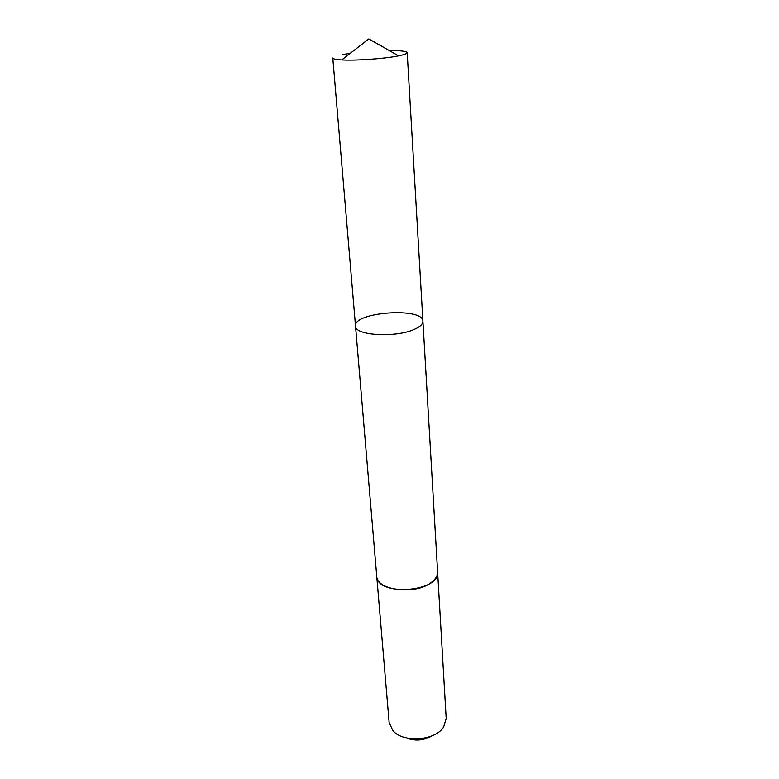 <?xml version="1.0" encoding="UTF-8"?>
<svg xmlns="http://www.w3.org/2000/svg" width="779" height="779" viewBox="0 0 779 779"><rect width="100%" height="100%" fill="white"/><g stroke="black" fill="none" stroke-linecap="round" stroke-linejoin="round"><path stroke-width="1.17" d="M415.285 328.923C420.456 326.459 422.997 323.898 422.919 321.24C423.279 306.965 353.13 311.989 355.516 326.07C354.601 335.768 397.28 337.998 415.285 328.923C420.456 326.459 422.997 323.898 422.919 321.24L407.193 52.66C407.164 53.615 404.301 54.676 398.595 55.845L398.429 55.874C384.748 58.698 355.575 60.781 341.747 59.915C335.934 59.584 332.945 58.941 332.789 57.997L355.516 326.07C354.601 335.768 397.28 337.998 415.285 328.923M342.653 54.549L350.238 53.342M389.247 50.547C400.601 50.518 406.58 51.229 407.193 52.66M437.584 571.533L437.603 571.796C437.759 575.71 435.539 579.352 430.943 582.741C415.003 595.273 376.393 590.326 376.734 576.158L376.705 575.895M422.919 321.24L437.603 571.796C440.622 592.176 376.647 596.763 376.724 576.158L355.516 326.07M437.603 571.796L446.192 718.472L443.65 726.973C435.393 740.771 403.016 743.088 392.869 730.605L389.14 722.561L376.724 576.158M432.102 735.775C423.562 740.683 414.71 741.326 405.557 737.674M398.595 55.845L368.818 38.95L341.747 59.915"/></g></svg>
